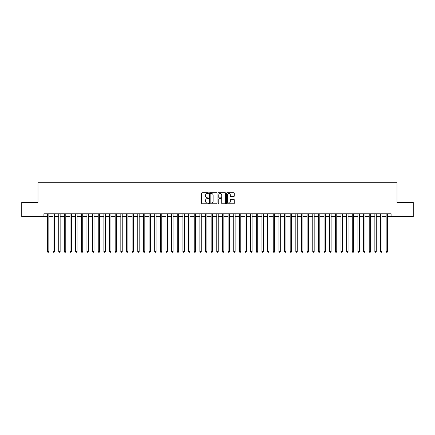 <?xml version="1.0" encoding="UTF-8"?>
<svg xmlns="http://www.w3.org/2000/svg" width="435" height="435" viewBox="0 0 435 435"><rect width="100%" height="100%" fill="white"/><g stroke="black" fill="none" stroke-linecap="round" stroke-linejoin="round"><path stroke-width="0.65" d="M208.468 193.096A0.386 0.386 0 0 0 208.082 192.71L202.193 192.71A0.555 0.555 0 0 0 201.639 193.265L201.639 203.237A0.555 0.555 0 0 0 202.193 203.792L208.082 203.792A0.386 0.386 0 0 0 208.468 203.401A0.386 0.386 0 0 0 208.082 203.014L207.316 203.014A1.773 1.773 0 0 1 205.543 201.242L205.543 200.41A1.773 1.773 0 0 1 207.316 198.637L208.082 198.637A0.386 0.386 0 0 0 208.468 198.251A0.386 0.386 0 0 0 208.082 197.86L207.316 197.86A1.773 1.773 0 0 1 205.543 196.087L205.543 195.255A1.773 1.773 0 0 1 207.316 193.483L208.082 193.483A0.386 0.386 0 0 0 208.468 193.096M233.693 196.615A0.555 0.555 0 0 0 234.247 196.06L234.247 193.265A0.555 0.555 0 0 0 233.693 192.71L227.157 192.71A0.555 0.555 0 0 0 226.602 193.265L226.602 203.237A0.555 0.555 0 0 0 227.157 203.792L233.693 203.792A0.555 0.555 0 0 0 234.247 203.237L234.247 199.855A0.555 0.555 0 0 0 233.693 199.301L230.898 199.301A0.555 0.555 0 0 0 230.343 199.855L230.343 201.53A1.484 1.484 0 0 1 228.859 203.014A1.484 1.484 0 0 1 227.38 201.53L227.38 194.967A1.484 1.484 0 0 1 228.859 193.483A1.484 1.484 0 0 1 230.343 194.967L230.343 196.06A0.555 0.555 0 0 0 230.898 196.615L233.693 196.615M43.908 216.597L21.75 216.597L21.75 202.482L37.981 202.482L37.981 182.727L397.019 182.727L397.019 202.482L413.25 202.482L413.25 216.597L391.092 216.597L391.092 213.775L43.908 213.775L43.908 216.597L47.437 216.597M217.016 193.265A0.555 0.555 0 0 0 216.461 192.71L209.92 192.71A0.555 0.555 0 0 0 209.371 193.265L209.371 203.237A0.555 0.555 0 0 0 209.92 203.792L216.461 203.792A0.555 0.555 0 0 0 217.016 203.237L217.016 193.265M218.539 192.71L225.08 192.71A0.555 0.555 0 0 1 225.629 193.265L225.629 203.237A0.555 0.555 0 0 1 225.08 203.792L222.28 203.792A0.555 0.555 0 0 1 221.725 203.237L221.725 199.192A0.555 0.555 0 0 0 221.17 198.637L219.316 198.637A0.555 0.555 0 0 0 218.761 199.192L218.761 203.401A0.386 0.386 0 0 1 218.375 203.792A0.386 0.386 0 0 1 217.984 203.401L217.984 193.265A0.555 0.555 0 0 1 218.539 192.71M48.845 216.597L53.081 216.597M54.495 216.597L58.725 216.597M60.139 216.597L64.375 216.597M65.783 216.597L70.019 216.597M71.427 216.597L75.663 216.597M77.071 216.597L81.307 216.597M82.721 216.597L86.951 216.597M88.365 216.597L92.601 216.597M94.009 216.597L98.245 216.597M99.653 216.597L103.889 216.597M105.303 216.597L109.533 216.597M110.947 216.597L115.177 216.597M116.591 216.597L120.827 216.597M122.235 216.597L126.471 216.597M127.879 216.597L132.115 216.597M133.529 216.597L137.759 216.597M139.173 216.597L143.403 216.597M144.817 216.597L149.053 216.597M150.461 216.597L154.697 216.597M156.105 216.597L160.341 216.597M161.755 216.597L165.985 216.597M167.399 216.597L171.635 216.597M173.043 216.597L177.279 216.597M178.687 216.597L182.923 216.597M184.337 216.597L188.567 216.597M189.981 216.597L194.211 216.597M195.625 216.597L199.861 216.597M201.269 216.597L205.505 216.597M206.913 216.597L211.149 216.597M212.563 216.597L216.793 216.597M218.207 216.597L222.437 216.597M223.851 216.597L228.087 216.597M229.495 216.597L233.731 216.597M235.139 216.597L239.375 216.597M240.789 216.597L245.019 216.597M246.433 216.597L250.663 216.597M252.077 216.597L256.313 216.597M257.721 216.597L261.957 216.597M263.365 216.597L267.601 216.597M269.015 216.597L273.245 216.597M274.659 216.597L278.895 216.597M280.303 216.597L284.539 216.597M285.947 216.597L290.183 216.597M291.597 216.597L295.827 216.597M297.241 216.597L301.471 216.597M302.885 216.597L307.121 216.597M308.529 216.597L312.765 216.597M314.173 216.597L318.409 216.597M319.823 216.597L324.053 216.597M325.467 216.597L329.697 216.597M331.111 216.597L335.347 216.597M336.755 216.597L340.991 216.597M342.399 216.597L346.635 216.597M348.049 216.597L352.279 216.597M353.693 216.597L357.929 216.597M359.337 216.597L363.573 216.597M364.981 216.597L369.217 216.597M370.625 216.597L374.861 216.597M376.275 216.597L380.505 216.597M381.919 216.597L386.155 216.597M387.563 216.597L391.092 216.597M210.535 193.483A0.386 0.386 0 0 0 210.143 193.874L210.143 202.628A0.386 0.386 0 0 0 210.535 203.014L211.334 203.014A1.773 1.773 0 0 0 213.106 201.242L213.106 195.255A1.773 1.773 0 0 0 211.334 193.483L210.535 193.483M221.725 194.994A1.484 1.484 0 0 0 220.24 193.51A1.484 1.484 0 0 0 218.761 194.994L218.761 197.305A0.555 0.555 0 0 0 219.316 197.86L221.17 197.86A0.555 0.555 0 0 0 221.725 197.305L221.725 194.994M48.845 213.775L48.845 251.539L47.437 251.539L47.437 213.775M48.845 251.539L48.426 252.273L47.861 252.273L47.437 251.539M54.495 213.775L54.495 251.539L53.081 251.539L53.081 213.775M54.495 251.539L54.07 252.273L53.505 252.273L53.081 251.539M60.139 213.775L60.139 251.539L58.725 251.539L58.725 213.775M60.139 251.539L59.715 252.273L59.149 252.273L58.725 251.539M65.783 213.775L65.783 251.539L64.375 251.539L64.375 213.775M65.783 251.539L65.359 252.273L64.793 252.273L64.375 251.539M71.427 213.775L71.427 251.539L70.019 251.539L70.019 213.775M71.427 251.539L71.003 252.273L70.443 252.273L70.019 251.539M77.071 213.775L77.071 251.539L75.663 251.539L75.663 213.775M77.071 251.539L76.652 252.273L76.087 252.273L75.663 251.539M82.721 213.775L82.721 251.539L81.307 251.539L81.307 213.775M82.721 251.539L82.297 252.273L81.731 252.273L81.307 251.539M88.365 213.775L88.365 251.539L86.951 251.539L86.951 213.775M88.365 251.539L87.941 252.273L87.375 252.273L86.951 251.539M94.009 213.775L94.009 251.539L92.601 251.539L92.601 213.775M94.009 251.539L93.585 252.273L93.019 252.273L92.601 251.539M99.653 213.775L99.653 251.539L98.245 251.539L98.245 213.775M99.653 251.539L99.229 252.273L98.669 252.273L98.245 251.539M105.303 213.775L105.303 251.539L103.889 251.539L103.889 213.775M105.303 251.539L104.878 252.273L104.313 252.273L103.889 251.539M110.947 213.775L110.947 251.539L109.533 251.539L109.533 213.775M110.947 251.539L110.523 252.273L109.957 252.273L109.533 251.539M116.591 213.775L116.591 251.539L115.177 251.539L115.177 213.775M116.591 251.539L116.167 252.273L115.601 252.273L115.177 251.539M122.235 213.775L122.235 251.539L120.827 251.539L120.827 213.775M122.235 251.539L121.811 252.273L121.245 252.273L120.827 251.539M127.879 213.775L127.879 251.539L126.471 251.539L126.471 213.775M127.879 251.539L127.46 252.273L126.895 252.273L126.471 251.539M133.529 213.775L133.529 251.539L132.115 251.539L132.115 213.775M133.529 251.539L133.105 252.273L132.539 252.273L132.115 251.539M139.173 213.775L139.173 251.539L137.759 251.539L137.759 213.775M139.173 251.539L138.749 252.273L138.183 252.273L137.759 251.539M144.817 213.775L144.817 251.539L143.403 251.539L143.403 213.775M144.817 251.539L144.393 252.273L143.827 252.273L143.403 251.539M150.461 213.775L150.461 251.539L149.053 251.539L149.053 213.775M150.461 251.539L150.037 252.273L149.477 252.273L149.053 251.539M156.105 213.775L156.105 251.539L154.697 251.539L154.697 213.775M156.105 251.539L155.686 252.273L155.121 252.273L154.697 251.539M161.755 213.775L161.755 251.539L160.341 251.539L160.341 213.775M161.755 251.539L161.331 252.273L160.765 252.273L160.341 251.539M167.399 213.775L167.399 251.539L165.985 251.539L165.985 213.775M167.399 251.539L166.975 252.273L166.409 252.273L165.985 251.539M173.043 213.775L173.043 251.539L171.635 251.539L171.635 213.775M173.043 251.539L172.619 252.273L172.053 252.273L171.635 251.539M178.687 213.775L178.687 251.539L177.279 251.539L177.279 213.775M178.687 251.539L178.263 252.273L177.703 252.273L177.279 251.539M184.337 213.775L184.337 251.539L182.923 251.539L182.923 213.775M184.337 251.539L183.913 252.273L183.347 252.273L182.923 251.539M189.981 213.775L189.981 251.539L188.567 251.539L188.567 213.775M189.981 251.539L189.557 252.273L188.991 252.273L188.567 251.539M195.625 213.775L195.625 251.539L194.211 251.539L194.211 213.775M195.625 251.539L195.201 252.273L194.635 252.273L194.211 251.539M201.269 213.775L201.269 251.539L199.861 251.539L199.861 213.775M201.269 251.539L200.845 252.273L200.279 252.273L199.861 251.539M206.913 213.775L206.913 251.539L205.505 251.539L205.505 213.775M206.913 251.539L206.489 252.273L205.929 252.273L205.505 251.539M212.563 213.775L212.563 251.539L211.149 251.539L211.149 213.775M212.563 251.539L212.139 252.273L211.573 252.273L211.149 251.539M218.207 213.775L218.207 251.539L216.793 251.539L216.793 213.775M218.207 251.539L217.783 252.273L217.217 252.273L216.793 251.539M223.851 213.775L223.851 251.539L222.437 251.539L222.437 213.775M223.851 251.539L223.427 252.273L222.861 252.273L222.437 251.539M229.495 213.775L229.495 251.539L228.087 251.539L228.087 213.775M229.495 251.539L229.071 252.273L228.511 252.273L228.087 251.539M235.139 213.775L235.139 251.539L233.731 251.539L233.731 213.775M235.139 251.539L234.721 252.273L234.155 252.273L233.731 251.539M240.789 213.775L240.789 251.539L239.375 251.539L239.375 213.775M240.789 251.539L240.365 252.273L239.799 252.273L239.375 251.539M246.433 213.775L246.433 251.539L245.019 251.539L245.019 213.775M246.433 251.539L246.009 252.273L245.443 252.273L245.019 251.539M252.077 213.775L252.077 251.539L250.663 251.539L250.663 213.775M252.077 251.539L251.653 252.273L251.087 252.273L250.663 251.539M257.721 213.775L257.721 251.539L256.313 251.539L256.313 213.775M257.721 251.539L257.297 252.273L256.737 252.273L256.313 251.539M263.365 213.775L263.365 251.539L261.957 251.539L261.957 213.775M263.365 251.539L262.947 252.273L262.381 252.273L261.957 251.539M269.015 213.775L269.015 251.539L267.601 251.539L267.601 213.775M269.015 251.539L268.591 252.273L268.025 252.273L267.601 251.539M274.659 213.775L274.659 251.539L273.245 251.539L273.245 213.775M274.659 251.539L274.235 252.273L273.669 252.273L273.245 251.539M280.303 213.775L280.303 251.539L278.895 251.539L278.895 213.775M280.303 251.539L279.879 252.273L279.313 252.273L278.895 251.539M285.947 213.775L285.947 251.539L284.539 251.539L284.539 213.775M285.947 251.539L285.523 252.273L284.963 252.273L284.539 251.539M291.597 213.775L291.597 251.539L290.183 251.539L290.183 213.775M291.597 251.539L291.173 252.273L290.607 252.273L290.183 251.539M297.241 213.775L297.241 251.539L295.827 251.539L295.827 213.775M297.241 251.539L296.817 252.273L296.251 252.273L295.827 251.539M302.885 213.775L302.885 251.539L301.471 251.539L301.471 213.775M302.885 251.539L302.461 252.273L301.895 252.273L301.471 251.539M308.529 213.775L308.529 251.539L307.121 251.539L307.121 213.775M308.529 251.539L308.105 252.273L307.54 252.273L307.121 251.539M314.173 213.775L314.173 251.539L312.765 251.539L312.765 213.775M314.173 251.539L313.755 252.273L313.189 252.273L312.765 251.539M319.823 213.775L319.823 251.539L318.409 251.539L318.409 213.775M319.823 251.539L319.399 252.273L318.833 252.273L318.409 251.539M325.467 213.775L325.467 251.539L324.053 251.539L324.053 213.775M325.467 251.539L325.043 252.273L324.477 252.273L324.053 251.539M331.111 213.775L331.111 251.539L329.697 251.539L329.697 213.775M331.111 251.539L330.687 252.273L330.121 252.273L329.697 251.539M336.755 213.775L336.755 251.539L335.347 251.539L335.347 213.775M336.755 251.539L336.331 252.273L335.771 252.273L335.347 251.539M342.399 213.775L342.399 251.539L340.991 251.539L340.991 213.775M342.399 251.539L341.981 252.273L341.415 252.273L340.991 251.539M348.049 213.775L348.049 251.539L346.635 251.539L346.635 213.775M348.049 251.539L347.625 252.273L347.059 252.273L346.635 251.539M353.693 213.775L353.693 251.539L352.279 251.539L352.279 213.775M353.693 251.539L353.269 252.273L352.703 252.273L352.279 251.539M359.337 213.775L359.337 251.539L357.929 251.539L357.929 213.775M359.337 251.539L358.913 252.273L358.348 252.273L357.929 251.539M364.981 213.775L364.981 251.539L363.573 251.539L363.573 213.775M364.981 251.539L364.557 252.273L363.997 252.273L363.573 251.539M370.625 213.775L370.625 251.539L369.217 251.539L369.217 213.775M370.625 251.539L370.207 252.273L369.641 252.273L369.217 251.539M376.275 213.775L376.275 251.539L374.861 251.539L374.861 213.775M376.275 251.539L375.851 252.273L375.285 252.273L374.861 251.539M381.919 213.775L381.919 251.539L380.505 251.539L380.505 213.775M381.919 251.539L381.495 252.273L380.929 252.273L380.505 251.539M387.563 213.775L387.563 251.539L386.155 251.539L386.155 213.775M387.563 251.539L387.139 252.273L386.574 252.273L386.155 251.539"/></g></svg>
